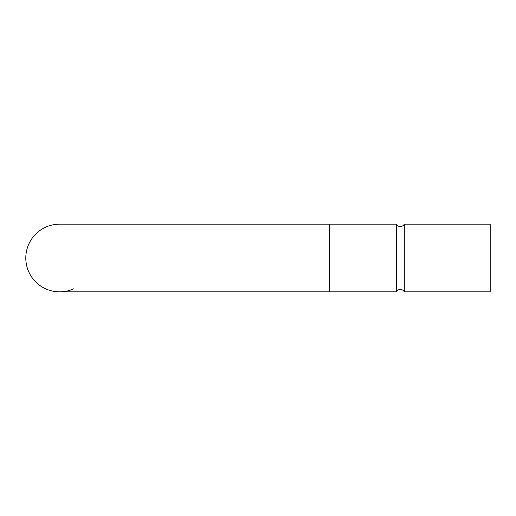 <?xml version="1.0" encoding="UTF-8"?>
<svg xmlns="http://www.w3.org/2000/svg" width="516" height="516" viewBox="0 0 516 516"><rect width="100%" height="100%" fill="white"/><g stroke="black" fill="none" stroke-linecap="round" stroke-linejoin="round"><path stroke-width="0.77" d="M396.34 224.144L396.34 291.856L59.656 291.856A33.856 33.856 0 0 0 73.582 288.863A33.856 33.856 0 0 1 25.8 258A33.856 33.856 0 0 1 59.656 224.144A33.856 33.856 0 0 0 25.8 258A33.856 33.856 0 0 1 59.656 224.144L396.34 224.144A4.496 4.496 0 0 0 404.292 224.144L490.2 224.144L490.2 291.856L404.292 291.856L404.292 224.144M396.34 291.856A4.496 4.496 0 0 1 404.292 291.856M329.305 291.856L329.305 224.144"/></g></svg>
